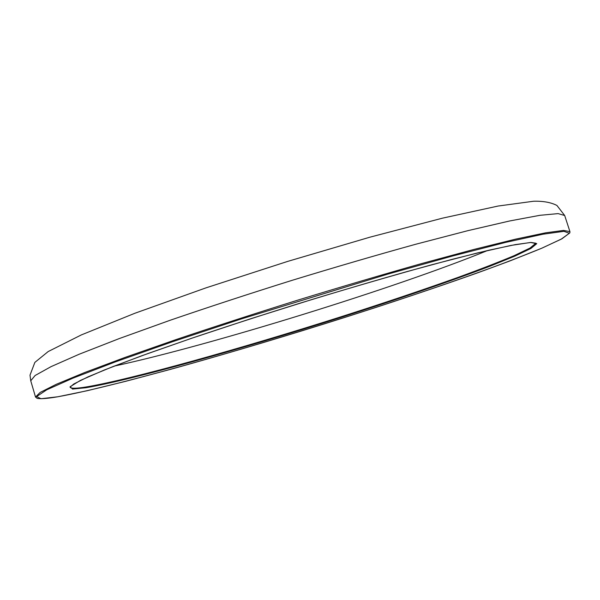 <?xml version="1.0" encoding="UTF-8"?>
<svg xmlns="http://www.w3.org/2000/svg" width="600" height="600" viewBox="0 0 600 600"><rect width="100%" height="100%" fill="white"/><g stroke="black" fill="none" stroke-linecap="round" stroke-linejoin="round"><path stroke-width="0.9" d="M86.407 386.925C131.7 379.282 241.163 348.525 340.267 317.017C383.46 303.218 422.752 289.995 458.16 277.35C480.217 269.295 498.817 262.087 513.96 255.743L530.077 248.017L535.875 243.218L531.03 242.46L515.377 244.597L488.993 250.192L452.362 259.29L406.853 271.62C372.78 281.28 336.945 291.87 299.347 303.39C261.81 315.127 226.26 326.64 192.69 337.913L148.17 353.452L112.808 366.645L87.87 376.935L73.74 384.015L70.073 387.165C70.778 388.658 76.222 388.582 86.407 386.925M536.768 243.66L530.918 248.46L514.717 256.185L490.05 266.175C451.11 281.055 397.478 299.385 340.522 317.558C241.185 349.125 131.46 379.995 86.002 387.735L72.532 389.062L70.088 386.752L80.332 380.445L104.28 370.02L141.877 355.725L191.602 338.28L250.282 318.877L313.365 299.077C355.935 286.2 395.377 274.77 431.67 264.78L477.668 252.892L510.945 245.43L530.528 242.468L536.768 243.66M57.69 396.787C112.343 386.97 234.375 352.493 344.595 317.498C392.685 302.145 436.815 287.34 476.985 273.067C502.17 263.925 523.695 255.675 541.567 248.303L561.202 239.167L569.393 233.235L563.895 231.33L542.91 234.218L505.643 242.392L452.955 255.9L387.743 274.14L241.095 319.013L172.68 341.678L115.365 361.882L72.855 378.188L46.703 389.82L36.6 396.585L41.002 398.73L57.69 396.787M114.195 366.105C210.075 345.472 396.765 287.685 487.53 250.538M564.683 215.498L558.09 213.608L539.94 215.31L509.722 220.958L467.798 230.685L415.627 244.282C376.522 255.105 335.377 267.112 292.192 280.305C249.105 293.812 208.373 307.155 169.995 320.317L119.265 338.572L79.177 354.233L51.052 366.645L35.123 375.495L30.742 380.775L35.52 397.035L40.11 392.46L56.265 384.308L84.608 372.555L124.92 357.465L175.837 339.653C214.327 326.7 255.142 313.478 298.282 299.985C341.505 286.748 382.65 274.597 421.725 263.535L473.805 249.465L515.588 239.145L545.625 232.822L563.558 230.423L569.925 231.608L564.683 215.498L556.92 205.455C550.92 202.373 543.127 200.97 533.55 201.248L498.112 206.04L442.582 218.138L369.825 237.21L287.647 261.413L205.995 287.858L134.775 313.298L81.3 334.935L48.188 351.548L34.867 362.392L30 375.165L30.742 380.775M35.52 397.035L37.17 398.377C40.68 399.053 47.483 398.528 57.593 396.81L87.127 390.735L125.573 381.345L170.4 369.39C234.3 351.69 306.712 329.827 375.12 307.688C425.933 291.09 472.732 274.905 510.375 260.76L542.077 248.085L561.96 238.77L569.805 232.905M569.865 232.755L569.925 231.608"/></g></svg>
